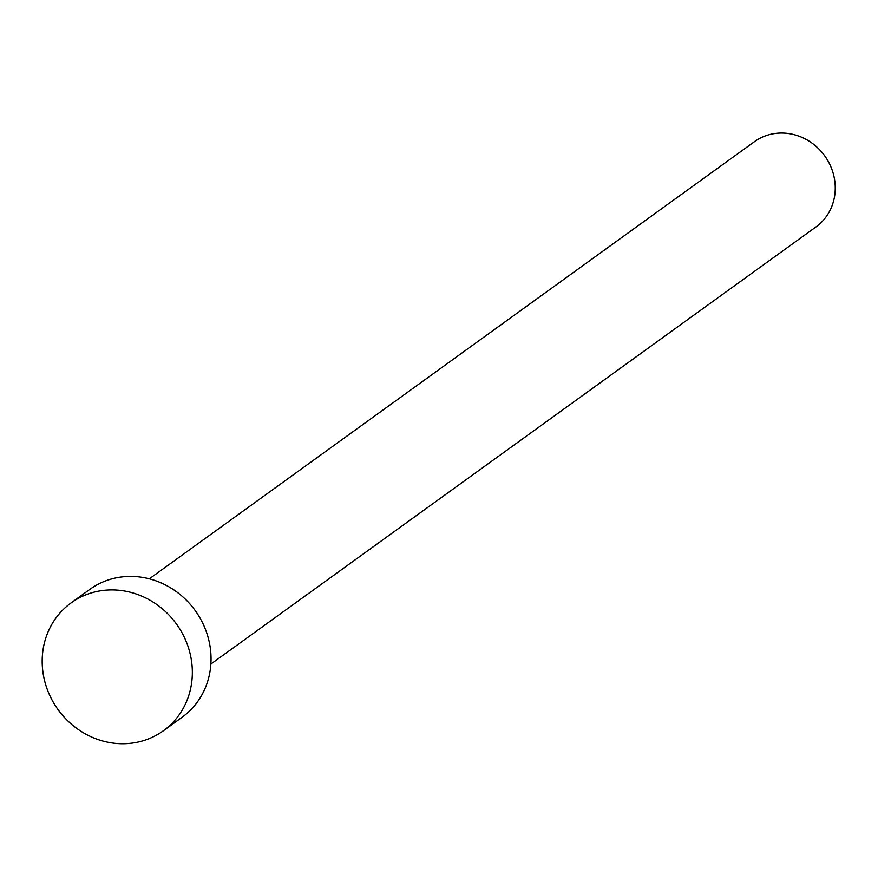 <?xml version="1.0" encoding="UTF-8"?>
<svg xmlns="http://www.w3.org/2000/svg" width="878" height="878" viewBox="0 0 878 878"><rect width="100%" height="100%" fill="white"/><g stroke="black" fill="none" stroke-linecap="round" stroke-linejoin="round"><path stroke-width="1.32" d="M149.326 578.821L754.411 141.709A52.559 48.696 54.2 0 1 829.622 164.043A52.559 48.696 54.2 0 1 815.969 226.93L210.885 664.042M71.096 602.912L89.797 589.401A78.844 73.05 54.2 0 1 202.598 622.897A78.844 73.05 54.2 0 1 182.13 717.227L163.429 730.737A78.844 73.05 54.2 0 1 50.628 697.242A78.844 73.05 54.2 0 1 71.096 602.912A78.844 73.05 54.2 0 1 183.897 636.407A78.844 73.05 54.2 0 1 163.429 730.737"/></g></svg>
